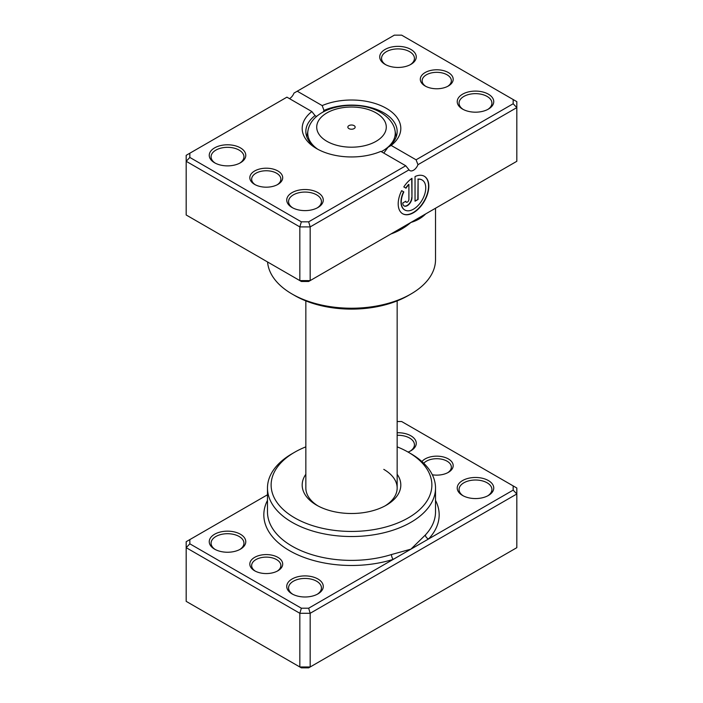 <?xml version="1.0" encoding="UTF-8"?>
<svg xmlns="http://www.w3.org/2000/svg" width="703" height="703" viewBox="0 0 703 703"><rect width="100%" height="100%" fill="white"/><g stroke="black" fill="none" stroke-linecap="round" stroke-linejoin="round"><path stroke-width="1.05" d="M267.483 494.771L189.836 539.596L189.836 543.814L301.35 608.2L308.661 608.2L393.205 559.386A3.656 1.415 72.7 0 1 391.466 554.544L410.912 549.157L425.403 534.948A84.017 48.507 0 0 0 435.517 511.881L435.517 488.014A84.017 48.507 180 0 1 383.653 532.83A84.017 48.507 180 0 1 292.088 522.32A84.017 48.507 180 0 1 267.483 488.014A84.017 48.507 180 0 1 292.088 453.716L294.671 452.222A80.362 46.398 0 0 0 294.671 517.847A80.362 46.398 0 0 0 408.329 517.847A80.362 46.398 0 0 0 408.329 452.222L410.912 453.716A84.017 48.507 180 0 1 435.517 488.014M254.635 570.783L254.635 570.783A16.441 9.491 180 0 1 254.635 557.365A16.441 9.491 180 0 1 277.887 557.365A16.441 9.491 180 0 1 277.887 570.783A16.441 9.491 180 0 1 254.635 570.783M277.202 571.161A14.614 8.436 0 0 0 280.875 565.564A14.614 8.436 0 0 0 276.595 559.597A14.614 8.436 0 0 0 260.664 557.769A14.614 8.436 0 0 0 251.648 565.564A14.614 8.436 0 0 0 255.321 571.161M421.914 461.555A16.441 9.491 180 0 1 448.365 458.936A16.441 9.491 180 0 1 448.365 472.354A16.441 9.491 180 0 1 432.336 474.789M447.679 472.732A14.614 8.436 0 0 0 451.352 467.135A14.614 8.436 0 0 0 447.073 461.177A14.614 8.436 0 0 0 423.76 463.268M462.574 495.474L462.574 495.474A18.269 10.545 180 0 1 462.574 480.562A18.269 10.545 180 0 1 488.4 480.562A18.269 10.545 180 0 1 488.4 495.474A18.269 10.545 180 0 1 462.574 495.474M487.724 495.843A16.441 9.491 0 0 0 491.924 489.508A16.441 9.491 0 0 0 487.109 482.794A16.441 9.491 0 0 0 469.2 480.738A16.441 9.491 0 0 0 459.05 489.508A16.441 9.491 0 0 0 463.251 495.843M397.16 432.74A18.269 10.545 180 0 1 410.912 435.825A18.269 10.545 180 0 1 410.912 450.737A18.269 10.545 180 0 1 408.065 452.073M410.227 451.106A16.441 9.491 0 0 0 414.436 444.771A16.441 9.491 0 0 0 409.621 438.057A16.441 9.491 0 0 0 397.16 435.289M292.088 593.903L292.088 593.903A18.269 10.545 180 0 1 292.088 578.991A18.269 10.545 180 0 1 317.923 578.991A18.269 10.545 180 0 1 317.923 593.903A18.269 10.545 180 0 1 292.088 593.903M317.238 594.272A16.441 9.491 0 0 0 321.447 587.936A16.441 9.491 0 0 0 316.631 581.223A16.441 9.491 0 0 0 298.713 579.167A16.441 9.491 0 0 0 288.564 587.936A16.441 9.491 0 0 0 292.773 594.272M214.6 549.157L214.6 549.157A18.269 10.545 180 0 1 214.6 534.245A18.269 10.545 180 0 1 240.426 534.245A18.269 10.545 180 0 1 240.426 549.157A18.269 10.545 180 0 1 214.6 549.157M239.749 549.535A16.441 9.491 0 0 0 243.95 543.199A16.441 9.491 0 0 0 239.134 536.486A16.441 9.491 0 0 0 221.225 534.429A16.441 9.491 0 0 0 211.076 543.199A16.441 9.491 0 0 0 215.276 549.535M397.16 474.279A49.315 28.471 180 0 1 386.369 505.167A49.315 28.471 180 0 1 316.631 505.167L316.631 505.167A49.315 28.471 180 0 1 305.84 474.279M305.84 300.884L305.84 488.014A45.66 26.363 0 0 0 317.967 505.914M189.836 543.814L186.181 547.672L186.181 601.355L299.838 666.98L310.172 666.98L516.819 547.672L516.819 493.981L310.172 613.288L310.172 666.98L308.661 667.85L301.35 667.85L299.838 666.98L299.838 613.288L186.181 547.672L186.181 541.705L189.836 539.596M308.661 608.2L310.172 613.288L299.838 613.288L301.35 608.2M513.164 485.905L516.819 488.014L516.819 493.981L513.164 490.123L513.164 485.905L401.65 421.528L397.16 421.528M267.483 500.404A87.673 50.616 180 0 0 289.504 550.651A87.673 50.616 180 0 0 393.205 559.386L513.164 490.123M410.912 453.716L408.329 452.222A80.362 46.398 0 0 0 397.16 446.853M305.84 446.853A80.362 46.398 0 0 0 294.671 452.222M385.033 505.914A45.66 26.363 0 0 0 397.16 488.014A45.66 26.363 0 0 0 383.785 469.376M435.517 500.404A87.673 50.616 180 0 1 428.619 538.937A3.656 2.627 43.1 0 1 425.403 534.948M354.084 125.626A3.656 2.109 0 0 0 350.103 125.16A3.656 2.109 0 0 0 347.844 127.111A3.656 2.109 0 0 0 348.916 128.605A3.656 2.109 0 0 0 352.897 129.062A3.656 2.109 0 0 0 355.156 127.111A3.656 2.109 0 0 0 354.084 125.626M254.635 184.406L254.635 184.406A16.441 9.491 180 0 1 254.635 170.987A16.441 9.491 180 0 1 277.887 170.987A16.441 9.491 180 0 1 277.887 184.406A16.441 9.491 180 0 1 254.635 184.406M277.202 184.784A14.614 8.436 -0 0 0 280.875 179.186A14.614 8.436 -0 0 0 276.595 173.228A14.614 8.436 -0 0 0 260.664 171.4A14.614 8.436 -0 0 0 251.648 179.186A14.614 8.436 -0 0 0 255.321 184.784M425.113 85.986L425.113 85.986A16.441 9.491 180 0 1 425.122 72.558A16.441 9.491 180 0 1 448.365 72.558A16.441 9.491 180 0 1 448.365 85.986A16.441 9.491 180 0 1 425.113 85.986M447.679 86.355A14.614 8.436 -0 0 0 451.352 80.766A14.614 8.436 -0 0 0 447.073 74.799A14.614 8.436 -0 0 0 431.15 72.971A14.614 8.436 -0 0 0 422.125 80.766A14.614 8.436 -0 0 0 425.798 86.355M428.619 212.218L410.912 222.438C405.2 227.377 398.715 231.164 391.466 233.791A84.017 48.507 180 0 1 391 233.932M425.412 214.072A3.656 2.627 -136.9 0 0 425.403 214.195C421.466 218.035 416.633 220.786 410.912 222.438L393.205 232.667M404.717 209.942A17.32 10 -60 0 1 404.585 209.872A17.32 10 -60 0 1 403.566 191.778L403.83 191.928A17.32 10 120 0 0 404.84 210.021A17.32 10 120 0 0 413.505 209.16A17.32 10 120 0 0 424.814 193.896A17.32 10 120 0 0 422.16 180.021A17.32 10 120 0 0 418.092 179.256L418.092 199.441L415.034 201.207L415.034 176.541A21.652 12.505 -60 0 1 424.331 176.268A21.652 12.505 -60 0 1 427.644 193.615A21.652 12.505 -60 0 1 413.505 212.693A21.652 12.505 -60 0 1 402.678 213.765A21.652 12.505 -60 0 1 401.65 190.671L403.83 191.928M402.547 213.694A21.652 12.505 120 0 0 413.241 212.543A21.652 12.505 120 0 0 427.354 193.589A21.652 12.505 120 0 0 424.199 176.189M411.967 197.666A6.494 3.752 -60 0 1 407.38 205.627A6.494 3.752 -60 0 1 404.128 205.944A6.494 3.752 -60 0 1 402.784 202.974L405.851 201.207A2.162 1.248 120 0 0 406.299 202.192A2.162 1.248 120 0 0 407.38 202.086A2.162 1.248 120 0 0 408.909 199.441L408.909 184.555A17.32 10 120 0 0 405.991 188.184L403.812 186.928A21.652 12.505 -60 0 1 411.967 178.316L411.967 197.666L411.712 178.492M404.005 205.865A6.494 3.752 120 0 0 407.116 205.478A6.494 3.752 120 0 0 411.712 197.517M406.176 202.104A2.162 1.248 -60 0 1 406.035 202.051A2.162 1.248 -60 0 1 405.613 201.339M462.574 109.097L462.574 109.097A18.269 10.545 180 0 1 462.574 94.184A18.269 10.545 180 0 1 488.4 94.184A18.269 10.545 180 0 1 488.4 109.097A18.269 10.545 180 0 1 462.574 109.097M487.724 109.475A16.441 9.491 -0 0 0 491.924 103.13A16.441 9.491 -0 0 0 487.109 96.425A16.441 9.491 -0 0 0 469.2 94.369A16.441 9.491 -0 0 0 459.05 103.13A16.441 9.491 -0 0 0 463.251 109.475M292.088 207.526L292.088 207.526A18.269 10.545 180 0 1 292.088 192.613A18.269 10.545 180 0 1 317.923 192.613A18.269 10.545 180 0 1 317.923 207.526A18.269 10.545 180 0 1 292.088 207.526M317.238 207.895A16.441 9.491 -0 0 0 321.447 201.559A16.441 9.491 -0 0 0 316.631 194.845A16.441 9.491 -0 0 0 298.713 192.789A16.441 9.491 -0 0 0 288.564 201.559A16.441 9.491 -0 0 0 292.773 207.895M214.6 162.788L214.6 162.788A18.269 10.545 180 0 1 214.6 147.876A18.269 10.545 180 0 1 240.426 147.876A18.269 10.545 180 0 1 240.426 162.788A18.269 10.545 180 0 1 214.6 162.788M239.749 163.158A16.441 9.491 -0 0 0 243.95 156.822A16.441 9.491 -0 0 0 239.134 150.108A16.441 9.491 -0 0 0 221.225 148.052A16.441 9.491 -0 0 0 211.076 156.822A16.441 9.491 -0 0 0 215.276 163.158M385.077 64.36L385.077 64.36A18.269 10.545 180 0 1 385.077 49.447A18.269 10.545 180 0 1 410.912 49.447A18.269 10.545 180 0 1 410.912 64.36A18.269 10.545 180 0 1 385.077 64.36M410.227 64.729A16.441 9.491 -0 0 0 414.436 58.393A16.441 9.491 -0 0 0 409.621 51.679A16.441 9.491 -0 0 0 391.703 49.623A16.441 9.491 -0 0 0 381.553 58.393A16.441 9.491 -0 0 0 385.762 64.729M410.912 294.021L408.329 295.515A80.362 46.398 180 0 1 294.671 295.515L292.088 294.021A84.017 48.507 -0 0 0 410.912 294.021A84.017 48.507 -0 0 0 435.517 259.723L435.517 208.229M380.824 151.382A49.315 28.471 180 0 1 316.631 148.614L316.631 148.614A49.315 28.471 180 0 1 311.851 111.557L286.921 97.163L189.836 153.219L189.836 157.437L301.35 221.823L308.661 221.823L405.745 165.767L380.824 151.382M383.785 153.096L387.951 147.349A45.66 26.363 -0 0 0 397.16 131.47A45.66 26.363 -0 0 0 383.785 112.823A45.66 26.363 -0 0 0 323.995 110.424L323.099 112.032M316.561 116.549L315.049 115.591A45.66 26.363 -0 0 0 305.84 131.47A45.66 26.363 -0 0 0 317.967 149.361M189.836 157.437L186.181 161.295L186.181 214.986L299.838 280.602L310.172 280.602L516.819 161.295L516.819 107.603L417.969 164.678A7.302 4.218 -60 0 1 409.84 170.601A7.302 4.218 -60 0 1 409.023 169.845L310.172 226.911L299.838 226.911L186.181 161.295L186.181 155.328L189.836 153.219M301.35 221.823L299.838 226.911L299.838 280.602L301.35 281.472L308.661 281.472L310.172 280.602L310.172 226.911L308.661 221.823M297.255 91.205L322.176 105.591A49.315 28.471 180 0 1 386.369 108.35A49.315 28.471 180 0 1 391.149 145.416L416.079 159.801L513.164 103.754L513.164 99.536L401.65 35.15L394.339 35.15L293.977 93.095A7.302 4.218 -60 0 1 289.504 98.657M513.164 99.536L516.819 101.645L516.819 107.603L513.164 103.754M267.571 261.973A84.017 48.507 -0 0 0 292.088 294.021L294.671 295.515M323.995 110.424L322.176 105.591M311.851 111.557L315.049 115.591M391.149 145.416L387.951 147.349M417.969 164.678L416.079 159.801M405.745 165.767L409.023 169.845M405.736 188.035A17.32 10 -60 0 1 408.654 184.406L408.909 184.555M403.566 191.778L401.65 190.671M415.034 200.909L418.092 199.441M417.837 199.292L418.092 179.256M417.837 179.107A17.32 10 -60 0 1 421.905 179.871A17.32 10 -60 0 1 422.028 179.942M267.483 488.014L267.483 511.881A84.017 48.507 0 0 0 292.088 546.178A84.017 48.507 0 0 0 391.466 554.544M326.904 141.312A34.781 20.079 0 0 0 376.096 141.312A34.781 20.079 0 0 0 376.096 112.911A34.781 20.079 0 0 0 326.904 112.911A34.781 20.079 0 0 0 326.904 141.312M396.211 136.821L394.858 129.774A43.753 25.264 180 0 1 381.316 151.663M317.404 149.001A43.753 25.264 180 0 1 308.142 129.774L306.789 136.821M394.858 129.774C394.058 125.459 390.543 118.403 380.657 112.462C357.282 98.508 313.564 105.67 308.142 129.774M397.16 300.884L397.16 488.014"/></g></svg>
